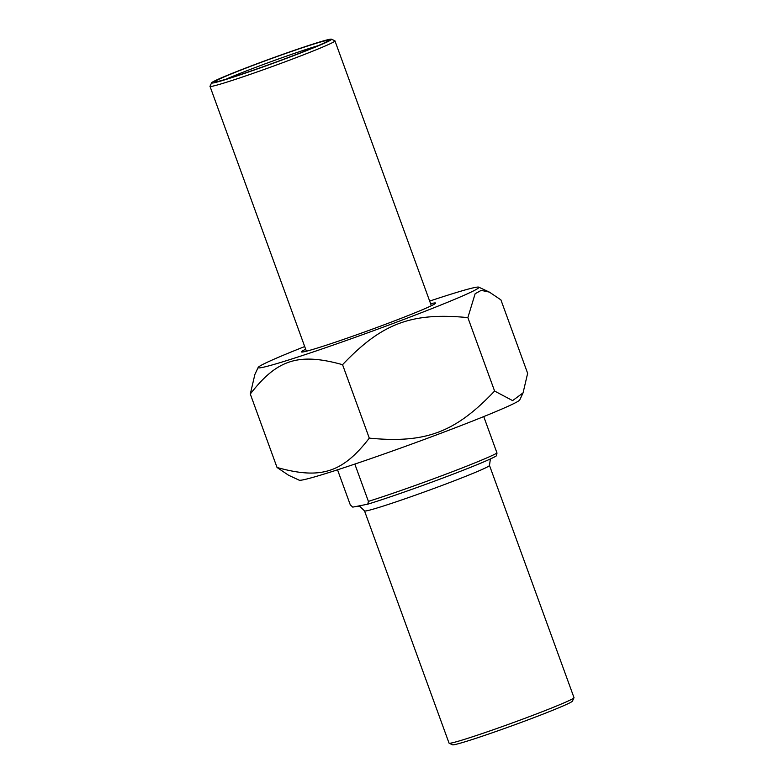 <?xml version="1.0" encoding="UTF-8"?>
<svg xmlns="http://www.w3.org/2000/svg" width="784" height="784" viewBox="0 0 784 784"><rect width="100%" height="100%" fill="white"/><g stroke="black" fill="none" stroke-linecap="round" stroke-linejoin="round"><path stroke-width="1.18" d="M523.065 392.862L519.782 399.899A117.473 4.733 160 0 1 411.041 444.312A117.473 4.733 160 0 1 299.194 480.19L288.571 475.241L277.036 467.48C320.832 479.681 342.539 472.781 369.293 438.138C425.732 443.558 455.2 432.484 494.596 391.049L512.609 400.614L523.065 392.862L527.642 373.321L500.907 299.87L489.373 292.109L481.2 290.374L475.133 293.745L467.862 317.608C411.424 312.189 381.945 323.263 342.559 364.687C298.753 352.486 277.056 359.395 250.302 394.038L254.869 374.487L258.161 367.451A117.473 4.733 -20 0 0 370.136 331.936A117.473 4.733 -20 0 0 478.75 287.16A117.473 4.733 -20 0 0 475.026 287.463A117.473 4.733 -20 0 0 429.671 301.076M304.702 346.557A117.473 4.733 -20 0 0 258.161 367.451M369.293 438.138L342.559 364.687M277.036 467.48L250.302 394.038M494.596 391.049L467.862 317.608M305.682 349.243A71.373 2.871 -20 0 0 301.546 351.987A71.373 2.871 -20 0 0 369.499 330.191A71.373 2.871 -20 0 0 435.571 303.202A71.373 2.871 -20 0 0 430.641 303.761M354.819 464.079L368.402 501.378L367.765 504.181A77.136 3.107 -20 0 0 443.646 477.74A77.136 3.107 -20 0 0 496.37 455.857L497.007 453.054L483.738 416.588M367.765 504.181L352.771 507.121L350.311 504.925L337.532 469.802M497.007 453.054A79.792 3.214 160 0 1 443.401 475.124A79.792 3.214 160 0 1 368.402 501.378M489.481 465.402L574.006 697.652A66.493 2.675 160 0 1 573.996 697.77A66.493 2.675 160 0 1 527.975 717.164A66.493 2.675 160 0 1 449.134 743.212A66.493 2.675 160 0 1 449.046 743.134L364.511 510.884A66.493 2.675 -20 0 0 427.907 490.666A66.493 2.675 -20 0 0 489.481 465.402L490.382 458.963M449.134 743.212L452.535 744.8A63.837 2.577 -20 0 0 528.22 719.79A63.837 2.577 -20 0 0 572.408 701.17L573.996 697.77M211.592 82.83L210.004 86.23A66.493 2.675 -20 0 0 209.994 86.348A66.493 2.675 -20 0 0 288.924 60.388A66.493 2.675 -20 0 0 334.954 40.866A66.493 2.675 -20 0 0 334.866 40.788L331.465 39.2A63.837 2.577 160 0 1 272.45 63.533A63.837 2.577 160 0 1 211.592 82.83A63.837 2.577 160 0 1 255.78 64.21A63.837 2.577 160 0 1 331.465 39.2M256.652 64.033A60.29 2.43 -20 0 0 214.992 81.81A60.29 2.43 -20 0 0 272.401 63.396A60.29 2.43 -20 0 0 328.202 40.601A60.29 2.43 -20 0 0 256.652 64.033M226.164 79.155A57.624 2.323 160 0 1 258.22 66.405A57.624 2.323 160 0 1 317.941 45.746M478.75 287.16L489.373 292.109M358.21 506.376L360.091 506.65L364.511 510.884M209.994 86.348L306.397 351.212M334.954 40.866L431.357 305.731"/></g></svg>
